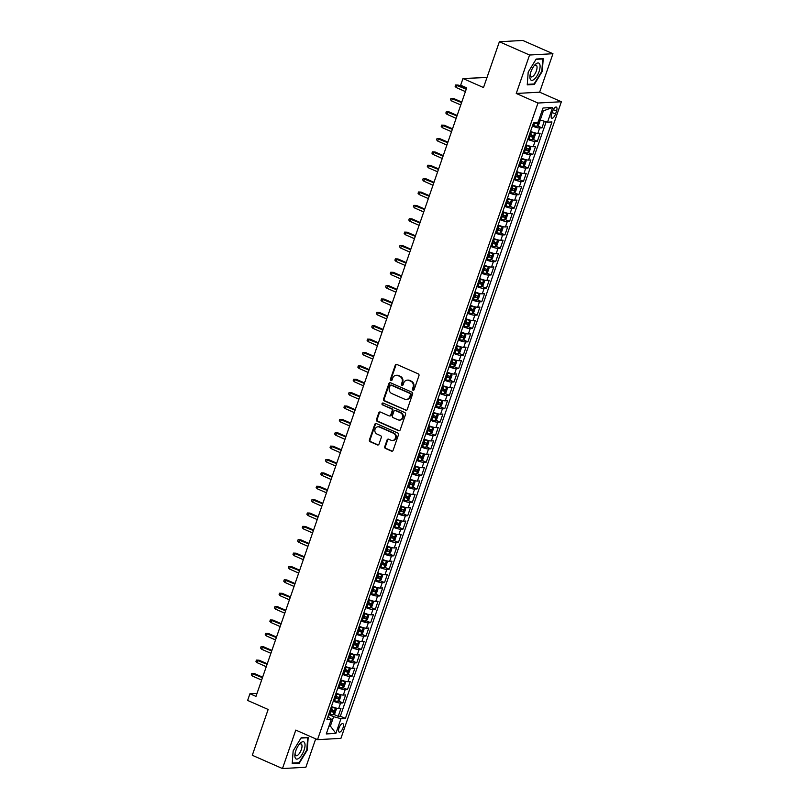 <?xml version="1.0" encoding="UTF-8"?>
<svg xmlns="http://www.w3.org/2000/svg" width="809" height="809" viewBox="0 0 809 809"><rect width="100%" height="100%" fill="white"/><g stroke="black" fill="none" stroke-linecap="round" stroke-linejoin="round"><path stroke-width="1.21" d="M412.974 390.191A0.991 0.89 -93.2 0 0 414.127 389.635L418.961 375.689A1.416 1.264 -93.2 0 0 418.223 373.849L396.895 364.465A1.416 1.264 -93.2 0 0 395.257 365.253L390.423 379.209A0.991 0.89 -93.2 0 0 391.303 380.564A0.991 0.89 -93.2 0 0 392.082 379.937L392.709 378.137A4.52 4.065 -93.2 0 1 397.957 375.598L399.737 376.377A4.52 4.065 -93.2 0 1 402.073 382.252L401.446 384.053A0.991 0.89 -93.2 0 0 402.326 385.408A0.991 0.89 -93.2 0 0 403.104 384.791L403.731 382.981A4.52 4.065 -93.2 0 1 408.98 380.452L410.75 381.231A4.52 4.065 -93.2 0 1 413.096 387.096L412.469 388.907A0.991 0.89 -93.2 0 0 412.974 390.191M407.271 380.139L407.908 380.099A4.52 4.065 -93.2 0 1 409.607 380.412L411.387 381.201A4.52 4.065 -93.2 0 1 413.723 387.066L413.096 388.876A0.991 0.89 -93.2 0 0 413.662 390.181M396.683 364.394A1.416 1.264 -93.2 0 0 395.884 365.223L391.05 379.168A0.991 0.89 -93.2 0 0 391.617 380.473M396.248 375.285L396.885 375.255A4.52 4.065 -93.2 0 1 398.584 375.568L400.364 376.347A4.52 4.065 -93.2 0 1 402.7 382.212L402.073 384.022A0.991 0.89 -93.2 0 0 402.639 385.327M343.046 727.756A4.611 1.84 113.7 0 0 342.874 723.65A4.611 1.84 113.7 0 0 339.001 727.979A4.611 1.84 113.7 0 0 339.163 732.084A4.611 1.84 113.7 0 0 343.046 727.756M384.76 446.639A1.416 1.264 -93.2 0 0 385.488 448.479L391.475 451.109A1.416 1.264 -93.2 0 0 393.113 450.32L398.473 434.827A1.416 1.264 -93.2 0 0 397.745 432.997L376.418 423.613A1.416 1.264 -93.2 0 0 374.769 424.401L369.41 439.894A1.416 1.264 -93.2 0 0 370.138 441.724L377.368 444.91A1.416 1.264 -93.2 0 0 379.006 444.111L381.302 437.487A1.416 1.264 -93.2 0 0 380.574 435.647L376.994 434.069A3.782 3.398 -93.2 0 1 377.995 426.788A3.782 3.398 -93.2 0 1 379.421 427.051L393.467 433.23A3.782 3.398 -93.2 0 1 392.456 440.511A3.782 3.398 -93.2 0 1 391.03 440.258L388.694 439.226A1.416 1.264 -93.2 0 0 387.056 440.015L384.76 446.639L385.387 446.608A1.416 1.264 -93.2 0 0 386.115 448.439L392.102 451.078A1.416 1.264 -93.2 0 0 392.314 451.149M529.561 55.022L516.243 93.47L539.643 92.186L552.951 53.728L529.561 55.022L499.375 41.744L483.509 87.544L462.981 78.513L460.665 85.208L466.702 87.857L255.978 696.397L249.941 693.738L247.625 700.432L268.153 709.463L252.287 755.272L282.472 768.55L305.873 767.256L315.702 738.86M516.243 93.47L537.975 103.036L317.522 739.659L295.791 730.102L282.472 768.55M405.612 410.284A1.416 1.264 -93.2 0 0 407.251 409.496L412.61 394.003A1.416 1.264 -93.2 0 0 411.882 392.163L390.555 382.778A1.416 1.264 -93.2 0 0 388.907 383.567L383.547 399.059A1.416 1.264 -93.2 0 0 384.275 400.9L406.239 410.244A1.416 1.264 -93.2 0 0 406.462 410.315M405.542 414.42L400.182 429.903A1.416 1.264 -93.2 0 1 398.544 430.701L377.206 421.307A1.416 1.264 -93.2 0 1 376.478 419.477L378.774 412.843A1.416 1.264 -93.2 0 1 380.412 412.054L389.068 415.866A1.416 1.264 -93.2 0 0 390.707 415.068L392.223 410.669A1.416 1.264 -93.2 0 0 391.495 408.838L382.495 404.874A0.991 0.89 -93.2 0 1 383.122 403.034L404.813 412.58A1.416 1.264 -93.2 0 1 405.542 414.42M499.375 41.744L522.766 40.45L552.951 53.728M333.672 714.337L338.213 716.329L340.993 708.31L338.688 708.431L340.538 703.082A5.754 1.052 -160.9 0 1 333.278 701.14M338.304 700.958L342.844 702.96L345.625 694.931L343.319 695.062L345.17 689.713A5.754 1.052 -160.9 0 1 337.909 687.771M342.935 687.589L347.476 689.581L350.257 681.552L347.951 681.684L349.801 676.334A5.754 1.052 -160.9 0 1 342.541 674.393M347.567 674.21L352.107 676.203L354.888 668.183L352.582 668.305L354.433 662.955A5.754 1.052 -160.9 0 1 347.172 661.024M352.198 660.832L356.739 662.834L359.52 654.805L357.214 654.936L359.065 649.587A5.754 1.052 -160.9 0 1 351.804 647.645M356.83 647.463L361.37 649.455L364.151 641.436L361.845 641.557L363.696 636.208A5.754 1.052 -160.9 0 1 356.435 634.276M361.461 634.084L366.002 636.086L368.783 628.057L366.477 628.189L368.328 622.839A5.754 1.052 -160.9 0 1 361.067 620.897M366.093 620.715L370.633 622.708L373.414 614.688L371.098 614.81L372.959 609.46A5.754 1.052 -160.9 0 1 365.698 607.519M370.724 607.337L375.265 609.339L378.046 601.309L375.73 601.441L377.591 596.091A5.754 1.052 -160.9 0 1 370.33 594.15M375.356 593.968L379.896 595.96L382.677 587.941L380.361 588.062L382.222 582.713A5.754 1.052 -160.9 0 1 374.961 580.771M379.987 580.589L384.528 582.581L387.309 574.562L384.993 574.693L386.854 569.334A5.754 1.052 -160.9 0 1 379.593 567.402M384.619 567.21L389.159 569.212L391.94 561.183L389.625 561.315L391.485 555.965A5.754 1.052 -160.9 0 1 384.224 554.023M389.25 553.841L393.791 555.834L396.572 547.814L394.256 547.936L396.117 542.586A5.754 1.052 -160.9 0 1 388.856 540.655M393.882 540.463L398.422 542.465L401.203 534.436L398.888 534.567L400.748 529.217A5.754 1.052 -160.9 0 1 393.487 527.276M398.513 527.094L403.054 529.086L405.835 521.067L403.519 521.188L405.38 515.839A5.754 1.052 -160.9 0 1 398.119 513.897M403.145 513.715L407.685 515.717L410.466 507.688L408.151 507.819L410.011 502.47A5.754 1.052 -160.9 0 1 402.751 500.528M407.776 500.346L412.317 502.338L415.098 494.319L412.782 494.441L414.643 489.091A5.754 1.052 -160.9 0 1 407.382 487.149M412.408 486.967L416.948 488.97L419.729 480.94L417.414 481.072L419.264 475.722A5.754 1.052 -160.9 0 1 412.014 473.781M417.039 473.589L421.58 475.591L424.361 467.562L422.045 467.693L423.896 462.344A5.754 1.052 -160.9 0 1 416.645 460.402M421.671 460.22L426.212 462.212L428.982 454.193L426.677 454.314L428.527 448.965A5.754 1.052 -160.9 0 1 421.277 447.033M426.303 446.841L430.843 448.843L433.614 440.814L431.308 440.945L433.159 435.596A5.754 1.052 -160.9 0 1 425.908 433.654M430.934 433.472L435.475 435.464L438.245 427.445L435.94 427.567L437.79 422.217A5.754 1.052 -160.9 0 1 430.54 420.276M435.566 420.093L440.106 422.096L442.877 414.066L440.571 414.198L442.422 408.848A5.754 1.052 -160.9 0 1 435.171 406.907M440.197 406.725L444.738 408.717L447.508 400.698L445.203 400.819L447.053 395.47A5.754 1.052 -160.9 0 1 439.803 393.528M444.829 393.346L449.369 395.348L452.14 387.319L449.834 387.45L451.685 382.101A5.754 1.052 -160.9 0 1 444.434 380.159M449.46 379.967L454.001 381.969L456.772 373.94L454.466 374.071L456.316 368.722A5.754 1.052 -160.9 0 1 449.066 366.78M454.092 366.598L458.632 368.591L461.403 360.571L459.097 360.693L460.948 355.343A5.754 1.052 -160.9 0 1 453.697 353.412M458.723 353.22L463.264 355.222L466.035 347.192L463.729 347.324L465.579 341.974A5.754 1.052 -160.9 0 1 458.329 340.033M463.355 339.851L467.895 341.843L470.666 333.824L468.36 333.945L470.211 328.596A5.754 1.052 -160.9 0 1 462.96 326.654M467.986 326.472L472.517 328.474L475.298 320.445L472.992 320.576L474.843 315.227A5.754 1.052 -160.9 0 1 467.592 313.285M472.618 313.103L477.148 315.095L479.929 307.076L477.623 307.198L479.474 301.848A5.754 1.052 -160.9 0 1 472.223 299.906M477.249 299.724L481.78 301.727L484.561 293.697L482.255 293.829L484.106 288.479A5.754 1.052 -160.9 0 1 476.855 286.538M481.881 286.346L486.411 288.348L489.192 280.318L486.887 280.45L488.737 275.1A5.754 1.052 -160.9 0 1 481.486 273.159M486.512 272.977L491.043 274.969L493.824 266.95L491.518 267.071L493.369 261.722A5.754 1.052 -160.9 0 1 486.118 259.79M491.144 259.598L495.674 261.6L498.455 253.571L496.15 253.702L498 248.353A5.754 1.052 -160.9 0 1 490.75 246.411M495.775 246.229L500.306 248.221L503.087 240.202L500.781 240.324L502.632 234.974A5.754 1.052 -160.9 0 1 495.381 233.032M500.407 232.85L504.937 234.853L507.718 226.823L505.413 226.955L507.263 221.605A5.754 1.052 -160.9 0 1 500.013 219.664M505.028 219.482L509.569 221.474L512.35 213.455L510.044 213.576L511.895 208.226A5.754 1.052 -160.9 0 1 504.644 206.285M509.66 206.103L514.2 208.105L516.981 200.076L514.676 200.207L516.526 194.858A5.754 1.052 -160.9 0 1 509.276 192.916M514.291 192.734L518.832 194.726L521.613 186.697L519.307 186.828L521.158 181.479A5.754 1.052 -160.9 0 1 513.907 179.537M518.923 179.355L523.463 181.347L526.244 173.328L523.939 173.45L525.789 168.1A5.754 1.052 -160.9 0 1 518.539 166.169M523.554 165.976L528.095 167.979L530.876 159.949L528.57 160.081L530.421 154.731A5.754 1.052 -160.9 0 1 523.17 152.79M528.186 152.608L532.726 154.6L535.507 146.581L533.202 146.702L535.052 141.353A5.754 1.052 -160.9 0 1 527.802 139.421M532.818 139.229L537.358 141.231L540.139 133.202L537.833 133.333A5.754 1.052 -160.9 0 1 530.573 131.392M552.618 111.278L551.596 114.221A4.46 1.79 113.7 0 0 551.758 118.205A4.46 1.79 113.7 0 0 555.51 114.008L556.531 111.066A4.46 1.79 113.7 0 0 556.37 107.091A4.46 1.79 113.7 0 0 552.618 111.278M537.975 103.036L561.375 101.742L340.923 738.374L317.522 739.659M338.213 716.329L340.336 716.218L345.403 718.443L551.96 121.947L547.531 122.189L538.976 119.671M345.403 718.443L340.973 718.685L335.887 733.399L326.27 733.935L331.366 719.221L326.937 719.464L533.495 122.958L537.924 122.715L543.021 108.001L552.628 107.476L547.531 122.189M537.449 125.86L541.99 127.852L539.684 127.984A5.754 1.052 -160.9 0 1 532.433 126.042M537.358 141.231L535.052 141.353M532.726 154.6L530.421 154.731M528.095 167.979L525.789 168.1M523.463 181.347L521.158 181.479M518.832 194.726L516.526 194.858M514.2 208.105L511.895 208.226M509.569 221.474L507.263 221.605M504.937 234.853L502.632 234.974M500.306 248.221L498 248.353M495.674 261.6L493.369 261.722M491.043 274.969L488.737 275.1M486.411 288.348L484.106 288.479M481.78 301.727L479.474 301.848M477.148 315.095L474.843 315.227M472.517 328.474L470.211 328.596M467.895 341.843L465.579 341.974M463.264 355.222L460.948 355.343M458.632 368.591L456.316 368.722M454.001 381.969L451.685 382.101M449.369 395.348L447.053 395.47M444.738 408.717L442.422 408.848M440.106 422.096L437.79 422.217M435.475 435.464L433.159 435.596M430.843 448.843L428.527 448.965M426.212 462.212L423.896 462.344M421.58 475.591L419.264 475.722M416.948 488.97L414.643 489.091M412.317 502.338L410.011 502.47M407.685 515.717L405.38 515.839M403.054 529.086L400.748 529.217M398.422 542.465L396.117 542.586M393.791 555.834L391.485 555.965M389.159 569.212L386.854 569.334M384.528 582.581L382.222 582.713M379.896 595.96L377.591 596.091M375.265 609.339L372.959 609.46M370.633 622.708L368.328 622.839M366.002 636.086L363.696 636.208M361.37 649.455L359.065 649.587M356.739 662.834L354.433 662.955M352.107 676.203L349.801 676.334M347.476 689.581L345.17 689.713M342.844 702.96L340.538 703.082M340.336 716.218L546.156 121.815M541.99 127.852L544.255 121.31M329.172 725.542L330.375 726.067L333.621 716.703L328.646 714.519M540.179 120.207L543.415 110.843L542.01 110.914M486.988 77.492L462.981 78.513M539.643 92.186L561.375 101.742M257.04 693.353L249.941 693.738M328.97 726.148L330.375 726.067L335.887 733.399M327.969 716.471L331.366 719.221M525.941 144.771A5.754 1.052 19.1 0 0 533.202 146.702M521.309 158.139A5.754 1.052 19.1 0 0 528.57 160.081M516.678 171.518A5.754 1.052 19.1 0 0 523.939 173.45M512.046 184.887A5.754 1.052 19.1 0 0 519.307 186.828M507.425 198.266A5.754 1.052 19.1 0 0 514.676 200.207M502.793 211.634A5.754 1.052 19.1 0 0 510.044 213.576M498.162 225.013A5.754 1.052 19.1 0 0 505.413 226.955M493.53 238.392A5.754 1.052 19.1 0 0 500.781 240.324M488.899 251.761A5.754 1.052 19.1 0 0 496.15 253.702M484.267 265.14A5.754 1.052 19.1 0 0 491.518 267.071M479.636 278.508A5.754 1.052 19.1 0 0 486.887 280.45M475.004 291.887A5.754 1.052 19.1 0 0 482.255 293.829M470.373 305.256A5.754 1.052 19.1 0 0 477.623 307.198M465.741 318.635A5.754 1.052 19.1 0 0 472.992 320.576M461.11 332.003A5.754 1.052 19.1 0 0 468.36 333.945M456.478 345.382A5.754 1.052 19.1 0 0 463.729 347.324M451.847 358.761A5.754 1.052 19.1 0 0 459.097 360.693M447.215 372.13A5.754 1.052 19.1 0 0 454.466 374.071M442.584 385.509A5.754 1.052 19.1 0 0 449.834 387.45M437.952 398.877A5.754 1.052 19.1 0 0 445.203 400.819M433.321 412.256A5.754 1.052 19.1 0 0 440.571 414.198M428.689 425.625A5.754 1.052 19.1 0 0 435.94 427.567M424.058 439.004A5.754 1.052 19.1 0 0 431.308 440.945M419.426 452.383A5.754 1.052 19.1 0 0 426.677 454.314M414.795 465.751A5.754 1.052 19.1 0 0 422.045 467.693M410.163 479.13A5.754 1.052 19.1 0 0 417.414 481.072M405.531 492.499A5.754 1.052 19.1 0 0 412.782 494.441M400.9 505.878A5.754 1.052 19.1 0 0 408.151 507.819M396.268 519.247A5.754 1.052 19.1 0 0 403.519 521.188M391.637 532.625A5.754 1.052 19.1 0 0 398.888 534.567M387.005 546.004A5.754 1.052 19.1 0 0 394.256 547.936M382.374 559.373A5.754 1.052 19.1 0 0 389.625 561.315M377.742 572.752A5.754 1.052 19.1 0 0 384.993 574.693M373.111 586.12A5.754 1.052 19.1 0 0 380.361 588.062M368.479 599.499A5.754 1.052 19.1 0 0 375.73 601.441M363.848 612.868A5.754 1.052 19.1 0 0 371.098 614.81M359.216 626.247A5.754 1.052 19.1 0 0 366.477 628.189M354.585 639.626A5.754 1.052 19.1 0 0 361.845 641.557M349.953 652.994A5.754 1.052 19.1 0 0 357.214 654.936M345.322 666.373A5.754 1.052 19.1 0 0 352.582 668.305M340.69 679.742A5.754 1.052 19.1 0 0 347.951 681.684M336.059 693.121A5.754 1.052 19.1 0 0 343.319 695.062M331.427 706.49A5.754 1.052 19.1 0 0 338.688 708.431M333.621 716.703L340.973 718.685M543.415 110.843L552.628 107.476M528.186 72.153L527.246 84.864L534.294 84.48L542.283 71.374L543.223 58.663L536.185 59.047L528.186 72.153M299.249 763.231L307.238 750.125L308.189 737.414L301.14 737.808L293.151 750.904L292.201 763.615L299.249 763.231L298.218 762.776M533.252 84.025L534.294 84.48M390.342 382.708A1.416 1.264 -93.2 0 0 389.544 383.537L384.184 399.029A1.416 1.264 -93.2 0 0 384.912 400.859L406.239 410.244M410.456 394.711A0.991 0.89 -93.2 0 0 409.941 393.427L391.222 385.195A0.991 0.89 -93.2 0 0 390.069 385.741L389.412 387.653A4.52 4.065 -93.2 0 0 391.748 393.518L404.551 399.15A4.52 4.065 -93.2 0 0 409.799 396.622L410.456 394.711L411.083 394.681A0.991 0.89 -93.2 0 0 410.578 393.396L409.941 393.427M390.848 385.124L391.475 385.084A0.991 0.89 -93.2 0 1 391.849 385.155L410.578 393.396M406.249 399.464L406.887 399.434A4.52 4.065 -93.2 0 0 410.426 396.582L409.799 396.622M411.083 394.681L410.426 396.582M380.2 411.983A1.416 1.264 -93.2 0 0 379.411 412.812L377.115 419.446A1.416 1.264 -93.2 0 0 377.843 421.277L399.171 430.661A1.416 1.264 -93.2 0 0 399.383 430.732M389.594 415.957L390.231 415.927A1.416 1.264 -93.2 0 0 391.334 415.037L392.861 410.638A1.416 1.264 -93.2 0 0 392.132 408.808L382.495 404.874M383.072 403.013A0.991 0.89 -93.2 0 0 383.122 404.844M398.048 419.81A3.782 3.398 -93.2 0 0 402.619 416.918A3.782 3.398 -93.2 0 0 400.475 412.792L395.53 410.608A1.416 1.264 -93.2 0 0 393.892 411.407L392.365 415.806A1.416 1.264 -93.2 0 0 393.093 417.636L398.048 419.81M399.464 420.073L400.101 420.043A3.782 3.398 -93.2 0 0 401.112 412.752L400.475 412.792M394.994 410.517L395.631 410.476A1.416 1.264 -93.2 0 1 396.157 410.578L401.112 412.752M388.482 439.156A1.416 1.264 -93.2 0 0 387.683 439.975L385.387 446.608M392.456 440.511L393.093 440.48A3.782 3.398 -93.2 0 0 394.094 433.199L393.467 433.23M377.995 426.788L378.632 426.758A3.782 3.398 -93.2 0 1 380.058 427.01L394.094 433.199M376.195 423.542A1.416 1.264 -93.2 0 0 375.406 424.361L370.047 439.853A1.416 1.264 -93.2 0 0 370.775 441.694L378.005 444.869A1.416 1.264 -93.2 0 0 378.218 444.94M539.421 119.874L540.048 120.865L538.663 124.879L536.933 126.285A3.812 0.698 -160.9 0 1 533.707 125.587L532.706 125.253M534.213 122.928L534.587 123.049A3.812 0.698 19.1 0 0 537.186 123.696L537.742 122.098M537.186 123.696L535.184 122.867M456.236 87.564L455.113 86.32L455.568 84.985L458.207 85.087L457.075 85.147L456.236 87.564L465.408 91.599M455.568 84.985L466.247 89.192M458.207 85.087L466.419 88.697M539.107 71.435A9.354 3.742 113.7 0 0 539.512 63.759A9.354 3.742 113.7 0 0 534.86 64.912A9.354 3.742 113.7 0 0 530.886 71.88A9.354 3.742 113.7 0 0 529.935 76.117A9.354 3.742 113.7 0 0 533.121 80.01A9.354 3.742 113.7 0 0 539.107 71.435M530.087 74.954A6.401 2.569 113.7 0 0 530.987 76.895A6.401 2.569 113.7 0 0 536.377 70.879A6.401 2.569 113.7 0 0 536.145 65.165A6.401 2.569 113.7 0 0 534.102 65.812M536.013 59.34L542.738 58.966L541.818 71.283L534.082 83.974L527.286 84.348M542.182 58.723L542.738 58.966M304.619 742.773A9.354 3.742 113.7 0 0 299.826 743.673A9.354 3.742 113.7 0 0 294.901 754.868A9.354 3.742 113.7 0 0 295.295 758.053A9.354 3.742 113.7 0 0 302.01 754.564A9.354 3.742 113.7 0 0 304.619 742.773M295.042 753.705A6.401 2.569 113.7 0 0 295.336 755.019A6.401 2.569 113.7 0 0 295.942 755.646A6.401 2.569 113.7 0 0 300.422 751.743A6.401 2.569 113.7 0 0 301.717 744.553A6.401 2.569 113.7 0 0 301.11 743.916A6.401 2.569 113.7 0 0 299.067 744.563M300.968 738.091L307.693 737.717L306.783 750.034L299.037 762.725L292.241 763.099M307.147 737.474L307.693 737.717M528.075 138.622L529.076 138.966A3.812 0.698 -160.9 0 0 532.302 139.654L534.031 138.248L535.416 134.233L534.618 132.969A3.812 0.698 -160.9 0 1 531.392 132.272L530.391 131.938M534.618 132.969L533.495 132.474M532.868 132.272L530.502 131.614M528.955 136.084L529.956 136.418A3.812 0.698 19.1 0 0 532.555 137.075L533.111 135.467A3.812 0.698 -160.9 0 1 530.512 134.82L529.511 134.476M531.371 134.709L530.815 136.306L529.066 135.76M451.604 100.933L450.482 99.699L450.937 98.354L453.576 98.465L452.443 98.526L451.604 100.933L460.776 104.968M450.937 98.354L461.615 102.561M453.576 98.465L461.787 102.076M523.443 152.001L524.444 152.335A3.812 0.698 -160.9 0 0 527.67 153.032L529.399 151.627L530.785 147.612L529.986 146.338A3.812 0.698 -160.9 0 1 526.76 145.65L525.759 145.317M529.986 146.338L528.864 145.853M528.237 145.64L525.87 144.993M524.323 149.463L525.324 149.796A3.812 0.698 19.1 0 0 527.923 150.454L528.479 148.846A3.812 0.698 -160.9 0 1 525.88 148.189L524.879 147.855M526.74 148.077L526.184 149.685L524.434 149.139M446.972 114.312L445.85 113.068L446.305 111.733L448.944 111.834L447.812 111.905L446.972 114.312L456.145 118.347M446.305 111.733L456.984 115.94M448.944 111.834L457.156 115.444M518.812 165.37L519.813 165.714A3.812 0.698 -160.9 0 0 523.039 166.401L524.768 164.996L526.153 160.981L525.354 159.717A3.812 0.698 -160.9 0 1 522.129 159.019L521.127 158.685M525.354 159.717L524.232 159.221M523.605 159.019L521.239 158.362M519.691 162.831L520.693 163.165A3.812 0.698 19.1 0 0 523.292 163.822L523.848 162.215A3.812 0.698 -160.9 0 1 521.249 161.567L520.248 161.224M522.108 161.456L521.552 163.064L519.803 162.508M442.341 127.68L441.218 126.447L441.674 125.102L444.313 125.213L443.18 125.274L442.341 127.68L451.513 131.715M441.674 125.102L452.352 129.309M444.313 125.213L452.524 128.823M514.18 178.749L515.181 179.082A3.812 0.698 -160.9 0 0 518.407 179.78L520.136 178.374L521.522 174.36L520.723 173.096A3.812 0.698 -160.9 0 1 517.497 172.398L516.496 172.064M520.723 173.096L519.6 172.6M518.974 172.398L516.607 171.741M515.06 176.21L516.061 176.544A3.812 0.698 19.1 0 0 518.66 177.201L519.216 175.593A3.812 0.698 -160.9 0 1 516.617 174.936L515.616 174.602M517.477 174.825L516.921 176.433L515.171 175.887M437.709 141.059L436.587 139.815L437.042 138.481L439.681 138.592L438.549 138.652L437.709 141.059L446.881 145.094M437.042 138.481L447.721 142.687M439.681 138.592L447.893 142.192M509.549 192.127L510.55 192.461A3.812 0.698 -160.9 0 0 513.776 193.149L515.505 191.743L516.89 187.739L516.112 186.495A3.812 0.698 -160.9 0 1 512.866 185.777L511.864 185.433M513.816 193.118L516.112 186.495L514.969 185.969M514.342 185.767L511.976 185.109M510.428 189.579L511.43 189.923A3.812 0.698 19.1 0 0 514.028 190.57L514.585 188.972A3.812 0.698 -160.9 0 1 511.986 188.315L510.985 187.981M512.845 188.204L512.289 189.812L510.54 189.255M433.078 154.428L431.955 153.194L432.411 151.859L435.05 151.961L433.917 152.021L433.078 154.428L442.25 158.463M432.411 151.859L443.089 156.056M435.05 151.961L443.261 155.571M504.917 205.496L505.918 205.83A3.812 0.698 -160.9 0 0 509.144 206.528L510.873 205.122L512.259 201.107L511.46 199.843A3.812 0.698 -160.9 0 1 508.234 199.145L507.233 198.812M511.46 199.843L510.337 199.348M509.71 199.145L507.344 198.488M505.797 202.958L506.798 203.292A3.812 0.698 19.1 0 0 509.397 203.949L509.953 202.341A3.812 0.698 -160.9 0 1 507.354 201.684L506.353 201.35M508.214 201.583L507.658 203.18L505.908 202.634M428.457 167.807L427.324 166.563L427.779 165.228L430.428 165.339L429.286 165.4L428.457 167.807L437.629 171.842M427.779 165.228L438.458 169.435M430.428 165.339L438.63 168.95M500.286 218.875L501.287 219.209A3.812 0.698 -160.9 0 0 504.513 219.906L506.242 218.491L507.627 214.486L506.849 213.242A3.812 0.698 -160.9 0 1 503.602 212.524L502.601 212.18M504.553 219.866L506.849 213.242L505.706 212.727M505.079 212.514L502.713 211.857M501.165 216.327L502.167 216.67A3.812 0.698 19.1 0 0 504.765 217.318L505.322 215.72A3.812 0.698 -160.9 0 1 502.723 215.063L501.722 214.729M503.582 214.951L503.026 216.559L501.277 216.003M423.825 181.186L422.692 179.942L423.147 178.607L425.797 178.708L424.654 178.769L423.825 181.186L432.997 185.221M423.147 178.607L433.826 182.814M425.797 178.708L433.998 182.318M495.654 232.244L496.655 232.588A3.812 0.698 -160.9 0 0 499.881 233.275L501.61 231.87L502.996 227.855L502.197 226.591A3.812 0.698 -160.9 0 1 498.971 225.893L497.97 225.559M502.197 226.591L501.074 226.095M500.447 225.893L498.081 225.236M496.534 229.705L497.535 230.039A3.812 0.698 19.1 0 0 500.134 230.696L500.69 229.089A3.812 0.698 -160.9 0 1 498.091 228.441L497.09 228.098M498.951 228.33L498.395 229.928L496.645 229.382M419.193 194.554L418.061 193.321L418.516 191.976L421.165 192.087L420.023 192.148L419.193 194.554L428.365 198.589M418.516 191.976L429.195 196.183M421.165 192.087L429.367 195.697M491.023 245.623L492.024 245.956A3.812 0.698 -160.9 0 0 495.25 246.654L496.979 245.248L498.364 241.234L497.565 239.96A3.812 0.698 -160.9 0 1 494.339 239.272L493.338 238.938M497.565 239.96L496.443 239.474M495.816 239.262L493.45 238.615M491.902 243.074L492.903 243.418A3.812 0.698 19.1 0 0 495.502 244.075L496.059 242.467A3.812 0.698 -160.9 0 1 493.46 241.81L492.459 241.476M494.319 241.699L493.773 243.307L492.014 242.761M414.562 207.933L413.429 206.689L413.884 205.355L416.534 205.456L415.391 205.526L414.562 207.933L423.734 211.968M413.884 205.355L424.563 209.561M416.534 205.456L424.735 209.066M486.391 258.991L487.392 259.335A3.812 0.698 -160.9 0 0 490.618 260.023L492.347 258.617L493.733 254.602L492.934 253.338A3.812 0.698 -160.9 0 1 489.708 252.641L488.707 252.307M492.934 253.338L491.811 252.843M491.184 252.641L488.818 251.983M487.271 256.453L488.272 256.787A3.812 0.698 19.1 0 0 490.871 257.444L491.427 255.836A3.812 0.698 -160.9 0 1 488.828 255.189L487.827 254.845M489.688 255.078L489.142 256.686L487.382 256.129M409.93 221.302L408.798 220.068L409.263 218.723L411.902 218.834L410.76 218.895L409.93 221.302L419.102 225.337M409.263 218.723L419.932 222.93M411.902 218.834L420.104 222.445M481.759 272.37L482.761 272.704A3.812 0.698 -160.9 0 0 485.987 273.402L487.716 271.996L489.101 267.981L488.302 266.717A3.812 0.698 -160.9 0 1 485.076 266.019L484.075 265.686M488.302 266.717L487.18 266.222M486.553 266.019L484.187 265.362M482.639 269.832L483.64 270.166A3.812 0.698 19.1 0 0 486.239 270.823L486.796 269.215A3.812 0.698 -160.9 0 1 484.197 268.558L483.195 268.224M485.066 268.446L484.51 270.054L482.751 269.508M405.299 234.681L404.166 233.437L404.631 232.102L407.271 232.213L406.128 232.274L405.299 234.681L414.471 238.716M404.631 232.102L415.3 236.309M407.271 232.213L415.472 235.813M477.128 285.739L478.129 286.083A3.812 0.698 -160.9 0 0 481.355 286.77L483.084 285.365L484.47 281.36L483.671 280.086A3.812 0.698 -160.9 0 1 480.445 279.388L479.444 279.054M483.671 280.086L482.548 279.59M481.921 279.388L479.555 278.731M478.008 283.201L479.009 283.534A3.812 0.698 19.1 0 0 481.608 284.192L482.164 282.594A3.812 0.698 -160.9 0 1 479.565 281.937L478.564 281.593M480.435 281.825L479.879 283.433L478.119 282.877M400.667 248.05L399.535 246.816L400 245.481L402.639 245.582L401.497 245.643L400.667 248.05L409.839 252.084M400 245.481L410.669 249.678M402.639 245.582L410.841 249.192M472.496 299.118L473.498 299.451A3.812 0.698 -160.9 0 0 476.723 300.149L478.453 298.743L479.838 294.729L479.039 293.465A3.812 0.698 -160.9 0 1 475.813 292.767L474.812 292.433M479.039 293.465L477.917 292.969M477.29 292.767L474.923 292.11M473.376 296.579L474.377 296.913A3.812 0.698 19.1 0 0 476.976 297.57L477.532 295.963A3.812 0.698 -160.9 0 1 474.934 295.305L473.932 294.972M475.803 295.204L475.247 296.802L473.487 296.256M396.036 261.428L394.903 260.185L395.368 258.85L398.008 258.961L396.865 259.022L396.036 261.428L405.208 265.463M395.368 258.85L406.037 263.056M398.008 258.961L406.209 262.571M467.865 312.496L468.866 312.83A3.812 0.698 -160.9 0 0 472.092 313.528L473.821 312.112L475.207 308.108L474.408 306.833A3.812 0.698 -160.9 0 1 471.182 306.146L470.181 305.802M474.408 306.833L473.285 306.348M472.658 306.136L470.292 305.478M468.745 309.948L469.746 310.292A3.812 0.698 19.1 0 0 472.345 310.939L472.901 309.341A3.812 0.698 -160.9 0 1 470.302 308.684L469.301 308.35M471.172 308.573L470.616 310.181L468.856 309.625M391.404 274.807L390.272 273.563L390.737 272.228L393.376 272.33L392.234 272.39L391.404 274.807L400.576 278.842M390.737 272.228L401.406 276.435M393.376 272.33L401.577 275.94M463.233 325.865L464.235 326.199A3.812 0.698 -160.9 0 0 467.46 326.897L469.19 325.491L470.575 321.476L469.776 320.212A3.812 0.698 -160.9 0 1 466.55 319.515L465.549 319.181M469.776 320.212L468.654 319.717M468.027 319.515L465.66 318.857M464.113 323.327L465.114 323.661A3.812 0.698 19.1 0 0 467.713 324.318L468.269 322.71A3.812 0.698 -160.9 0 1 465.671 322.053L464.669 321.719M466.54 321.952L465.984 323.549L464.224 323.003M386.773 288.176L385.64 286.932L386.105 285.597L388.745 285.708L387.602 285.769L386.773 288.176L395.945 292.211M386.105 285.597L396.774 289.804M388.745 285.708L396.946 289.319M458.602 339.244L459.603 339.578A3.812 0.698 -160.9 0 0 462.829 340.276L464.558 338.87L465.944 334.855L465.145 333.581A3.812 0.698 -160.9 0 1 461.919 332.893L460.918 332.55M465.145 333.581L464.022 333.096M463.395 332.883L461.029 332.236M459.482 336.696L460.483 337.04A3.812 0.698 19.1 0 0 463.082 337.697L463.638 336.089A3.812 0.698 -160.9 0 1 461.039 335.432L460.038 335.098M461.909 335.32L461.352 336.928L459.593 336.382M382.141 301.555L381.009 300.311L381.474 298.976L384.113 299.077L382.97 299.148L382.141 301.555L391.313 305.59M381.474 298.976L392.143 303.183M384.113 299.077L392.314 302.687M453.97 352.613L454.971 352.957A3.812 0.698 -160.9 0 0 458.197 353.644L459.927 352.239L461.312 348.224L460.513 346.96A3.812 0.698 -160.9 0 1 457.287 346.262L456.286 345.928M460.513 346.96L459.391 346.464M458.764 346.262L456.397 345.605M454.85 350.075L455.851 350.408A3.812 0.698 19.1 0 0 458.45 351.066L459.006 349.458A3.812 0.698 -160.9 0 1 456.407 348.81L455.406 348.467M457.277 348.699L456.721 350.307L454.961 349.751M377.51 314.923L376.377 313.69L376.842 312.345L379.482 312.456L378.339 312.517L377.51 314.923L386.682 318.958M376.842 312.345L387.511 316.552M379.482 312.456L387.683 316.066M449.339 365.992L450.34 366.325A3.812 0.698 -160.9 0 0 453.566 367.023L455.295 365.617L456.68 361.603L455.882 360.339A3.812 0.698 -160.9 0 1 452.656 359.641L451.655 359.307M455.882 360.339L454.759 359.843M454.132 359.641L451.766 358.984M450.219 363.453L451.22 363.787A3.812 0.698 19.1 0 0 453.819 364.444L454.375 362.837A3.812 0.698 -160.9 0 1 451.776 362.179L450.775 361.845M452.646 362.068L452.089 363.676L450.33 363.13M372.878 328.302L371.746 327.058L372.211 325.724L374.85 325.835L373.707 325.896L372.878 328.302L382.05 332.337M372.211 325.724L382.879 329.93M374.85 325.835L383.051 329.435M444.707 379.36L445.708 379.704A3.812 0.698 -160.9 0 0 448.934 380.392L450.664 378.986L452.049 374.982L451.25 373.707A3.812 0.698 -160.9 0 1 448.024 373.01L447.023 372.676M451.25 373.707L450.128 373.212M449.501 373.01L447.134 372.352M445.587 376.822L446.588 377.156A3.812 0.698 19.1 0 0 449.197 377.813L449.743 376.215A3.812 0.698 -160.9 0 1 447.144 375.558L446.143 375.214M448.014 375.447L447.458 377.055L445.698 376.498M368.247 341.671L367.114 340.437L367.579 339.102L370.219 339.204L369.076 339.264L368.247 341.671L377.419 345.706M367.579 339.102L378.248 343.299M370.219 339.204L378.42 342.814M440.076 392.739L441.077 393.073A3.812 0.698 -160.9 0 0 444.303 393.771L446.032 392.365L447.417 388.35L446.639 387.117A3.812 0.698 -160.9 0 1 443.393 386.389L442.392 386.055M444.343 393.74L446.639 387.117L445.496 386.591M444.869 386.389L442.503 385.731M440.956 390.201L441.957 390.535A3.812 0.698 19.1 0 0 444.566 391.192L445.112 389.584A3.812 0.698 -160.9 0 1 442.513 388.927L441.512 388.593M443.383 388.826L442.826 390.423L441.067 389.877M363.615 355.05L362.483 353.806L362.948 352.471L365.587 352.582L364.444 352.643L363.615 355.05L372.787 359.085M362.948 352.471L373.616 356.678M365.587 352.582L373.788 356.193M435.444 406.118L436.445 406.452A3.812 0.698 -160.9 0 0 439.671 407.149L441.401 405.734L442.786 401.729L441.987 400.455A3.812 0.698 -160.9 0 1 438.761 399.767L437.76 399.424M441.987 400.455L440.865 399.97M440.238 399.757L437.871 399.1M436.324 403.57L437.325 403.913A3.812 0.698 19.1 0 0 439.934 404.561L440.49 402.963A3.812 0.698 -160.9 0 1 437.881 402.306L436.88 401.972M438.751 402.194L438.195 403.802L436.435 403.246M358.984 368.419L357.851 367.185L358.316 365.85L360.956 365.951L359.813 366.012L358.984 368.419L368.156 372.464M358.316 365.85L368.985 370.047M360.956 365.951L369.157 369.561M430.813 419.487L431.814 419.82A3.812 0.698 -160.9 0 0 435.04 420.518L436.769 419.113L438.154 415.098L437.376 413.864A3.812 0.698 -160.9 0 1 434.13 413.136L433.128 412.802M435.08 420.488L437.376 413.864L436.233 413.338M435.606 413.136L433.24 412.479M431.693 416.948L432.694 417.282A3.812 0.698 19.1 0 0 435.303 417.94L435.859 416.332A3.812 0.698 -160.9 0 1 433.25 415.674L432.249 415.341M434.12 415.573L433.563 417.171L431.804 416.625M354.352 381.797L353.22 380.554L353.685 379.219L356.324 379.33L355.181 379.391L354.352 381.797L363.524 385.832M353.685 379.219L364.353 383.426M356.324 379.33L364.525 382.94M426.181 432.866L427.182 433.199A3.812 0.698 -160.9 0 0 430.408 433.897L432.137 432.491L433.523 428.477L432.724 427.203A3.812 0.698 -160.9 0 1 429.498 426.515L428.497 426.171M432.724 427.203L431.601 426.717M430.975 426.505L428.608 425.858M427.061 430.317L428.062 430.661A3.812 0.698 19.1 0 0 430.671 431.318L431.227 429.71A3.812 0.698 -160.9 0 1 428.618 429.053L427.617 428.719M429.488 428.942L428.932 430.55L427.172 430.004M349.721 395.176L348.588 393.932L349.053 392.598L351.693 392.699L350.55 392.769L349.721 395.176L358.893 399.211M349.053 392.598L359.722 396.804M351.693 392.699L359.894 396.309M421.55 446.234L422.551 446.578A3.812 0.698 -160.9 0 0 425.777 447.266L427.506 445.86L428.901 441.845L428.113 440.612A3.812 0.698 -160.9 0 1 424.867 439.884L423.865 439.55M425.827 447.235L428.113 440.612L426.97 440.086M426.343 439.884L423.977 439.226M422.429 443.696L423.431 444.03A3.812 0.698 19.1 0 0 426.04 444.687L426.596 443.079A3.812 0.698 -160.9 0 1 423.987 442.432L422.986 442.088M424.856 442.321L424.3 443.929L422.541 443.372M345.089 408.545L343.956 407.311L344.422 405.966L347.061 406.078L345.918 406.138L345.089 408.545L354.261 412.58M344.422 405.966L355.09 410.173M347.061 406.078L355.262 409.688M416.918 459.613L417.919 459.947A3.812 0.698 -160.9 0 0 421.145 460.645L422.874 459.239L424.27 455.224L423.461 453.96A3.812 0.698 -160.9 0 1 420.235 453.262L419.234 452.929M423.461 453.96L422.338 453.465M421.711 453.262L419.345 452.605M417.798 457.075L418.799 457.409A3.812 0.698 19.1 0 0 421.408 458.066L421.964 456.458A3.812 0.698 -160.9 0 1 419.355 455.801L418.354 455.467M420.225 455.689L419.669 457.297L417.909 456.751M340.458 421.924L339.325 420.68L339.79 419.345L342.429 419.446L341.287 419.517L340.458 421.924L349.63 425.959M339.79 419.345L350.459 423.552M342.429 419.446L350.631 423.056M412.287 472.982L413.288 473.326A3.812 0.698 -160.9 0 0 416.514 474.013L418.243 472.608L419.638 468.603L418.829 467.329A3.812 0.698 -160.9 0 1 415.604 466.631L414.602 466.297M418.829 467.329L417.707 466.833M417.08 466.631L414.714 465.974M413.166 470.444L414.168 470.777A3.812 0.698 19.1 0 0 416.777 471.435L417.333 469.837A3.812 0.698 -160.9 0 1 414.724 469.18L413.723 468.836M415.593 469.068L415.037 470.676L413.278 470.12M335.826 435.293L334.693 434.059L335.159 432.714L337.798 432.825L336.655 432.886L335.826 435.293L344.998 439.327M335.159 432.714L345.827 436.921M337.798 432.825L345.999 436.435M407.655 486.361L408.656 486.694A3.812 0.698 -160.9 0 0 411.882 487.392L413.611 485.987L415.007 481.972L414.198 480.708A3.812 0.698 -160.9 0 1 410.972 480.01L409.971 479.676M414.198 480.708L413.075 480.212M412.448 480.01L410.082 479.353M408.535 483.822L409.536 484.156A3.812 0.698 19.1 0 0 412.145 484.813L412.701 483.206A3.812 0.698 -160.9 0 1 410.092 482.548L409.091 482.215M410.962 482.437L410.406 484.045L408.646 483.499M331.194 448.671L330.062 447.428L330.527 446.093L333.166 446.204L332.024 446.265L331.194 448.671L340.367 452.706M330.527 446.093L341.196 450.3M333.166 446.204L341.368 449.814M403.024 499.74L404.025 500.073A3.812 0.698 -160.9 0 0 407.251 500.771L408.98 499.355L410.375 495.351L409.566 494.077A3.812 0.698 -160.9 0 1 406.34 493.389L405.339 493.045M409.566 494.077L408.444 493.581M407.827 493.379L405.451 492.721M403.903 497.191L404.904 497.535A3.812 0.698 19.1 0 0 407.514 498.182L408.07 496.584A3.812 0.698 -160.9 0 1 405.461 495.927L404.46 495.593M406.33 495.816L405.774 497.424L404.015 496.868M326.563 462.04L325.43 460.806L325.896 459.472L328.535 459.573L327.392 459.633L326.563 462.04L335.735 466.085M325.896 459.472L336.564 463.668M328.535 459.573L336.736 463.183M398.392 513.108L399.393 513.442A3.812 0.698 -160.9 0 0 402.619 514.14L404.348 512.734L405.744 508.719L404.935 507.455A3.812 0.698 -160.9 0 1 401.709 506.758L400.708 506.424M404.935 507.455L403.812 506.96M403.195 506.758L400.819 506.1M399.272 510.57L400.273 510.904A3.812 0.698 19.1 0 0 402.882 511.561L403.438 509.953A3.812 0.698 -160.9 0 1 400.829 509.296L399.828 508.962M401.699 509.195L401.143 510.792L399.383 510.246M321.931 475.419L320.799 474.175L321.264 472.84L323.903 472.952L322.761 473.012L321.931 475.419L331.103 479.454M321.264 472.84L331.933 477.047M323.903 472.952L332.105 476.562M393.761 526.487L394.762 526.821A3.812 0.698 -160.9 0 0 397.988 527.519L399.717 526.113L401.112 522.098L400.324 520.865A3.812 0.698 -160.9 0 1 397.077 520.136L396.076 519.793M398.038 527.478L400.324 520.865L399.181 520.339M398.564 520.126L396.188 519.469M394.64 523.939L395.641 524.283A3.812 0.698 19.1 0 0 398.25 524.94L398.807 523.332A3.812 0.698 -160.9 0 1 396.198 522.675L395.197 522.341M397.067 522.563L396.511 524.171L394.752 523.615M317.3 488.798L316.167 487.554L316.632 486.219L319.272 486.32L318.129 486.391L317.3 488.798L326.472 492.833M316.632 486.219L327.301 490.426M319.272 486.32L327.473 489.93M389.129 539.856L390.13 540.2A3.812 0.698 -160.9 0 0 393.356 540.887L395.085 539.482L396.481 535.467L395.672 534.203A3.812 0.698 -160.9 0 1 392.446 533.505L391.445 533.171M395.672 534.203L394.559 533.707M393.932 533.505L391.556 532.848M390.009 537.318L391.01 537.651A3.812 0.698 19.1 0 0 393.619 538.309L394.175 536.701A3.812 0.698 -160.9 0 1 391.566 536.054L390.565 535.71M392.436 535.942L391.88 537.54L390.12 536.994M312.668 502.167L311.536 500.933L312.001 499.588L314.64 499.699L313.498 499.76L312.668 502.167L321.84 506.201M312.001 499.588L322.67 503.795M314.64 499.699L322.842 503.309M384.497 553.235L385.499 553.568A3.812 0.698 -160.9 0 0 388.724 554.266L390.454 552.86L391.849 548.846L391.06 547.612A3.812 0.698 -160.9 0 1 387.814 546.884L386.813 546.55M388.775 554.226L391.06 547.612L389.928 547.086M389.301 546.884L386.924 546.227M385.377 550.696L386.378 551.03A3.812 0.698 19.1 0 0 388.987 551.687L389.544 550.08A3.812 0.698 -160.9 0 1 386.935 549.422L385.933 549.089M387.804 549.311L387.248 550.919L385.488 550.373M308.037 515.545L306.904 514.302L307.369 512.967L310.009 513.068L308.866 513.139L308.037 515.545L317.209 519.58M307.369 512.967L318.038 517.173M310.009 513.068L318.21 516.678M379.866 566.603L380.867 566.947A3.812 0.698 -160.9 0 0 384.093 567.635L385.822 566.229L387.218 562.215L386.409 560.95A3.812 0.698 -160.9 0 1 383.183 560.253L382.182 559.919M386.409 560.95L385.296 560.455M384.669 560.253L382.293 559.595M380.746 564.065L381.747 564.399A3.812 0.698 19.1 0 0 384.356 565.056L384.912 563.448A3.812 0.698 -160.9 0 1 382.303 562.801L381.302 562.457M383.173 562.69L382.617 564.298L380.857 563.742M303.405 528.914L302.273 527.68L302.738 526.335L305.377 526.447L304.235 526.507L303.405 528.914L312.577 532.949M302.738 526.335L313.407 530.542M305.377 526.447L313.579 530.057M375.234 579.982L376.236 580.316A3.812 0.698 -160.9 0 0 379.461 581.014L381.191 579.608L382.586 575.593L381.797 574.36A3.812 0.698 -160.9 0 1 378.551 573.632L377.55 573.298M379.512 580.973L381.797 574.36L380.665 573.834M380.038 573.632L377.661 572.974M376.114 577.444L377.115 577.778A3.812 0.698 19.1 0 0 379.724 578.435L380.281 576.827A3.812 0.698 -160.9 0 1 377.672 576.17L376.67 575.836M378.541 576.059L377.985 577.666L376.225 577.12M298.774 542.293L297.641 541.049L298.106 539.714L300.746 539.825L299.613 539.886L298.774 542.293L307.946 546.328M298.106 539.714L308.785 543.921M300.746 539.825L308.947 543.436M370.603 593.361L371.604 593.695A3.812 0.698 -160.9 0 0 374.83 594.393L376.559 592.977L377.955 588.972L377.146 587.698A3.812 0.698 -160.9 0 1 373.92 587.01L372.919 586.667M377.146 587.698L376.033 587.203M375.406 587L373.03 586.343M371.483 590.813L372.484 591.157A3.812 0.698 19.1 0 0 375.093 591.804L375.649 590.206A3.812 0.698 -160.9 0 1 373.04 589.549L372.039 589.215M373.91 589.437L373.353 591.045L371.594 590.489M294.142 555.662L293.01 554.428L293.475 553.093L296.114 553.194L294.982 553.255L294.142 555.662L303.314 559.707M293.475 553.093L304.154 557.29M296.114 553.194L304.315 556.804M365.971 606.73L366.973 607.063A3.812 0.698 -160.9 0 0 370.198 607.761L371.928 606.356L373.323 602.341L372.514 601.077A3.812 0.698 -160.9 0 1 369.288 600.379L368.287 600.045M372.514 601.077L371.402 600.581M370.775 600.379L368.398 599.722M366.851 604.192L367.852 604.525A3.812 0.698 19.1 0 0 370.461 605.183L371.018 603.575A3.812 0.698 -160.9 0 1 368.408 602.917L367.407 602.584M369.278 602.816L368.722 604.414L366.962 603.868M289.511 569.04L288.378 567.797L288.843 566.462L291.483 566.573L290.35 566.634L289.511 569.04L298.683 573.075M288.843 566.462L299.522 570.669M291.483 566.573L299.684 570.183M361.34 620.109L362.341 620.442A3.812 0.698 -160.9 0 0 365.567 621.14L367.296 619.734L368.692 615.72L367.883 614.446A3.812 0.698 -160.9 0 1 364.657 613.758L363.656 613.414M367.883 614.446L366.77 613.96M366.143 613.748L363.767 613.091M362.22 617.56L363.221 617.904A3.812 0.698 19.1 0 0 365.83 618.551L366.386 616.954A3.812 0.698 -160.9 0 1 363.777 616.296L362.776 615.962M364.647 616.185L364.09 617.793L362.341 617.237M284.879 582.419L283.747 581.175L284.212 579.841L286.851 579.942L285.719 580.013L284.879 582.419L294.051 586.454M284.212 579.841L294.891 584.047M286.851 579.942L295.052 583.552M356.708 633.477L357.709 633.821A3.812 0.698 -160.9 0 0 360.935 634.509L362.665 633.103L364.06 629.089L363.251 627.824A3.812 0.698 -160.9 0 1 360.025 627.127L359.024 626.793M363.251 627.824L362.139 627.329M361.512 627.127L359.145 626.469M357.588 630.939L358.589 631.273A3.812 0.698 19.1 0 0 361.198 631.93L361.754 630.322A3.812 0.698 -160.9 0 1 359.145 629.675L358.144 629.331M360.015 629.564L359.459 631.162L357.709 630.615M280.248 595.788L279.115 594.554L279.58 593.209L282.22 593.321L281.087 593.381L280.248 595.788L289.42 599.823M279.58 593.209L290.259 597.416M282.22 593.321L290.421 596.931M352.077 646.856L353.078 647.19A3.812 0.698 -160.9 0 0 356.314 647.888L358.033 646.482L359.429 642.467L358.62 641.203A3.812 0.698 -160.9 0 1 355.394 640.506L354.393 640.172M358.62 641.203L357.507 640.708M356.88 640.506L354.514 639.848M352.957 644.318L353.958 644.652A3.812 0.698 19.1 0 0 356.567 645.309L357.123 643.701A3.812 0.698 -160.9 0 1 354.514 643.044L353.513 642.71M355.384 642.933L354.827 644.54L353.078 643.994M275.616 609.167L274.484 607.923L274.949 606.588L277.588 606.689L276.456 606.76L275.616 609.167L284.788 613.202M274.949 606.588L285.628 610.795M277.588 606.689L285.789 610.299M347.455 660.225L348.446 660.569A3.812 0.698 -160.9 0 0 351.682 661.256L353.402 659.851L354.797 655.836L353.998 654.572A3.812 0.698 -160.9 0 1 350.762 653.874L349.761 653.541M353.998 654.572L352.876 654.076M352.249 653.874L349.882 653.217M348.335 657.687L349.326 658.02A3.812 0.698 19.1 0 0 351.935 658.678L352.491 657.07A3.812 0.698 -160.9 0 1 349.882 656.423L348.881 656.079M350.752 656.311L350.196 657.919L348.446 657.363M270.985 622.536L269.852 621.302L270.317 619.957L272.957 620.068L271.824 620.129L270.985 622.536L280.157 626.571M270.317 619.957L280.996 624.164M272.957 620.068L281.158 623.678M342.824 673.604L343.815 673.937A3.812 0.698 -160.9 0 0 347.051 674.635L348.77 673.23L350.166 669.215L349.367 667.951A3.812 0.698 -160.9 0 1 346.131 667.253L345.14 666.919M349.367 667.951L348.244 667.455M347.617 667.253L345.251 666.596M343.704 671.066L344.695 671.399A3.812 0.698 19.1 0 0 347.304 672.057L347.86 670.449A3.812 0.698 -160.9 0 1 345.251 669.791L344.25 669.458M346.121 669.68L345.564 671.288L343.815 670.742M266.353 635.914L265.221 634.671L265.686 633.336L268.325 633.447L267.192 633.508L266.353 635.914L275.525 639.949M265.686 633.336L276.365 637.543M268.325 633.447L276.526 637.047M338.192 686.983L339.183 687.316A3.812 0.698 -160.9 0 0 342.419 688.004L344.138 686.598L345.534 682.594L344.755 681.35A3.812 0.698 -160.9 0 1 341.499 680.632L340.508 680.288M342.46 687.974L344.755 681.35L343.613 680.824M342.986 680.622L340.619 679.964M339.072 684.434L340.063 684.778A3.812 0.698 19.1 0 0 342.672 685.425L343.228 683.827A3.812 0.698 -160.9 0 1 340.619 683.17L339.628 682.836M341.489 683.059L340.933 684.667L339.183 684.111M261.722 649.283L260.589 648.049L261.054 646.715L263.694 646.816L262.561 646.876L261.722 649.283L270.894 653.318M261.054 646.715L271.733 650.911M263.694 646.816L271.895 650.426M333.561 700.351L334.552 700.685A3.812 0.698 -160.9 0 0 337.788 701.383L339.507 699.977L340.902 695.962L340.104 694.698A3.812 0.698 -160.9 0 1 336.868 694.001L335.877 693.667M340.104 694.698L338.981 694.203M338.354 694.001L335.988 693.343M334.441 697.813L335.432 698.147A3.812 0.698 19.1 0 0 338.041 698.804L338.597 697.196A3.812 0.698 -160.9 0 1 335.988 696.539L334.997 696.205M336.857 696.438L336.301 698.036L334.552 697.489M257.09 662.662L255.957 661.418L256.423 660.083L259.062 660.195L257.929 660.255L257.09 662.662L266.262 666.697M256.423 660.083L267.101 664.29M259.062 660.195L267.263 663.805M328.929 713.73L329.92 714.064A3.812 0.698 -160.9 0 0 333.156 714.762L334.886 713.346L336.271 709.341L335.492 708.097A3.812 0.698 -160.9 0 1 332.236 707.379L331.245 707.036M333.197 714.721L335.492 708.097L334.35 707.582M333.723 707.369L331.356 706.712M329.809 711.182L330.8 711.526A3.812 0.698 19.1 0 0 333.409 712.173L333.965 710.575A3.812 0.698 -160.9 0 1 331.356 709.918L330.365 709.584M332.226 709.806L331.67 711.414L329.92 710.858M252.459 676.041L251.326 674.797L251.791 673.462L254.43 673.563L253.298 673.624L252.459 676.041L261.631 680.076M251.791 673.462L262.47 677.669M254.43 673.563L262.632 677.173M537.833 133.333L539.684 127.984M553.326 109.66L556.531 111.066M552.173 112.542L555.51 114.008M413.723 387.066L413.096 387.096M411.387 381.201L410.75 381.231M409.607 380.412L408.98 380.452M402.073 384.022L401.446 384.053M402.7 382.212L402.073 382.252M400.364 376.347L399.737 376.377M398.584 375.568L397.957 375.598M391.05 379.168L390.423 379.209M395.884 365.223L395.257 365.253M413.096 388.876L412.469 388.907M384.912 400.859L384.275 400.9M384.184 399.029L383.547 399.059M389.544 383.537L388.907 383.567M391.849 385.155L391.222 385.195M399.171 430.661L398.544 430.701M377.843 421.277L377.206 421.307M377.115 419.446L376.478 419.477M379.411 412.812L378.774 412.843M391.334 415.037L390.707 415.068M392.861 410.638L392.223 410.669M392.132 408.808L391.495 408.838M396.157 410.578L395.53 410.608M387.683 439.975L387.056 440.015M380.058 427.01L379.421 427.051M378.005 444.869L377.368 444.91M370.775 441.694L370.138 441.724M370.047 439.853L369.41 439.894M375.406 424.361L374.769 424.401M392.102 451.078L391.475 451.109M386.115 448.439L385.488 448.479M536.974 126.244L539.209 119.783M533.707 125.587L534.587 123.049M532.342 139.623L534.638 133M530.512 134.82L531.392 132.272M529.076 138.966L529.956 136.418M530.815 136.306L532.555 137.075M527.711 152.992L530.006 146.378M525.88 148.189L526.76 145.65M524.444 152.335L525.324 149.796M526.184 149.685L527.923 150.454M523.079 166.371L525.375 159.747M521.249 161.567L522.129 159.019M519.813 165.714L520.693 163.165M521.552 163.064L523.292 163.822M518.448 179.74L520.743 173.126M516.617 174.936L517.497 172.398M515.181 179.082L516.061 176.544M516.921 176.433L518.66 177.201M511.986 188.315L512.866 185.777M510.55 192.461L511.43 189.923M512.289 189.812L514.028 190.57M509.185 206.497L511.48 199.874M507.354 201.684L508.234 199.145M505.918 205.83L506.798 203.292M507.658 203.18L509.397 203.949M502.723 215.063L503.602 212.524M501.287 219.209L502.167 216.67M503.026 216.559L504.765 217.318M499.922 233.245L502.217 226.621M498.091 228.441L498.971 225.893M496.655 232.588L497.535 230.039M498.395 229.928L500.134 230.696M495.29 246.614L497.586 240M493.46 241.81L494.339 239.272M492.024 245.956L492.903 243.418M493.773 243.307L495.502 244.075M490.659 259.992L492.954 253.369M488.828 255.189L489.708 252.641M487.392 259.335L488.272 256.787M489.142 256.686L490.871 257.444M486.027 273.361L488.323 266.748M484.197 268.558L485.076 266.019M482.761 272.704L483.64 270.166M484.51 270.054L486.239 270.823M481.395 286.74L483.691 280.116M479.565 281.937L480.445 279.388M478.129 286.083L479.009 283.534M479.879 283.433L481.608 284.192M476.764 300.119L479.059 293.495M474.934 295.305L475.813 292.767M473.498 299.451L474.377 296.913M475.247 296.802L476.976 297.57M472.132 313.488L474.428 306.864M470.302 308.684L471.182 306.146M468.866 312.83L469.746 310.292M470.616 310.181L472.345 310.939M467.501 326.866L469.796 320.243M465.671 322.053L466.55 319.515M464.235 326.199L465.114 323.661M465.984 323.549L467.713 324.318M462.869 340.235L465.165 333.621M461.039 335.432L461.919 332.893M459.603 339.578L460.483 337.04M461.352 336.928L463.082 337.697M458.238 353.614L460.533 346.99M456.407 348.81L457.287 346.262M454.971 352.957L455.851 350.408M456.721 350.307L458.45 351.066M453.606 366.983L455.902 360.369M451.776 362.179L452.656 359.641M450.34 366.325L451.22 363.787M452.089 363.676L453.819 364.444M448.975 380.361L451.27 373.738M447.144 375.558L448.024 373.01M445.708 379.704L446.588 377.156M447.458 377.055L449.197 377.813M442.513 388.927L443.393 386.389M441.077 393.073L441.957 390.535M442.826 390.423L444.566 391.192M439.712 407.109L442.007 400.485M437.881 402.306L438.761 399.767M436.445 406.452L437.325 403.913M438.195 403.802L439.934 404.561M433.25 415.674L434.13 413.136M431.814 419.82L432.694 417.282M433.563 417.171L435.303 417.94M430.459 433.857L432.744 427.243M428.618 429.053L429.498 426.515M427.182 433.199L428.062 430.661M428.932 430.55L430.671 431.318M423.987 442.432L424.867 439.884M422.551 446.578L423.431 444.03M424.3 443.929L426.04 444.687M421.196 460.604L423.481 453.991M419.355 455.801L420.235 453.262M417.919 459.947L418.799 457.409M419.669 457.297L421.408 458.066M416.564 473.983L418.85 467.359M414.724 469.18L415.604 466.631M413.288 473.326L414.168 470.777M415.037 470.676L416.777 471.435M411.933 487.362L414.218 480.738M410.092 482.548L410.972 480.01M408.656 486.694L409.536 484.156M410.406 484.045L412.145 484.813M407.301 500.731L409.587 494.107M405.461 495.927L406.34 493.389M404.025 500.073L404.904 497.535M405.774 497.424L407.514 498.182M402.67 514.109L404.955 507.486M400.829 509.296L401.709 506.758M399.393 513.442L400.273 510.904M401.143 510.792L402.882 511.561M396.198 522.675L397.077 520.136M394.762 526.821L395.641 524.283M396.511 524.171L398.25 524.94M393.407 540.857L395.692 534.233M391.566 536.054L392.446 533.505M390.13 540.2L391.01 537.651M391.88 537.54L393.619 538.309M386.935 549.422L387.814 546.884M385.499 553.568L386.378 551.03M387.248 550.919L388.987 551.687M384.144 567.605L386.429 560.981M382.303 562.801L383.183 560.253M380.867 566.947L381.747 564.399M382.617 564.298L384.356 565.056M377.672 576.17L378.551 573.632M376.236 580.316L377.115 577.778M377.985 577.666L379.724 578.435M374.88 594.352L377.166 587.728M373.04 589.549L373.92 587.01M371.604 593.695L372.484 591.157M373.353 591.045L375.093 591.804M370.249 607.731L372.534 601.107M368.408 602.917L369.288 600.379M366.973 607.063L367.852 604.525M368.722 604.414L370.461 605.183M365.617 621.1L367.903 614.486M363.777 616.296L364.657 613.758M362.341 620.442L363.221 617.904M364.09 617.793L365.83 618.551M360.986 634.478L363.281 627.855M359.145 629.675L360.025 627.127M357.709 633.821L358.589 631.273M359.459 631.162L361.198 631.93M356.354 647.847L358.65 641.234M354.514 643.044L355.394 640.506M353.078 647.19L353.958 644.652M354.827 644.54L356.567 645.309M351.723 661.226L354.018 654.602M349.882 656.423L350.762 653.874M348.446 660.569L349.326 658.02M350.196 657.919L351.935 658.678M347.091 674.595L349.387 667.981M345.251 669.791L346.131 667.253M343.815 673.937L344.695 671.399M345.564 671.288L347.304 672.057M340.619 683.17L341.499 680.632M339.183 687.316L340.063 684.778M340.933 684.667L342.672 685.425M337.828 701.352L340.124 694.729M335.988 696.539L336.868 694.001M334.552 700.685L335.432 698.147M336.301 698.036L338.041 698.804M331.356 709.918L332.236 707.379M329.92 714.064L330.8 711.526M331.67 711.414L333.409 712.173"/></g></svg>
